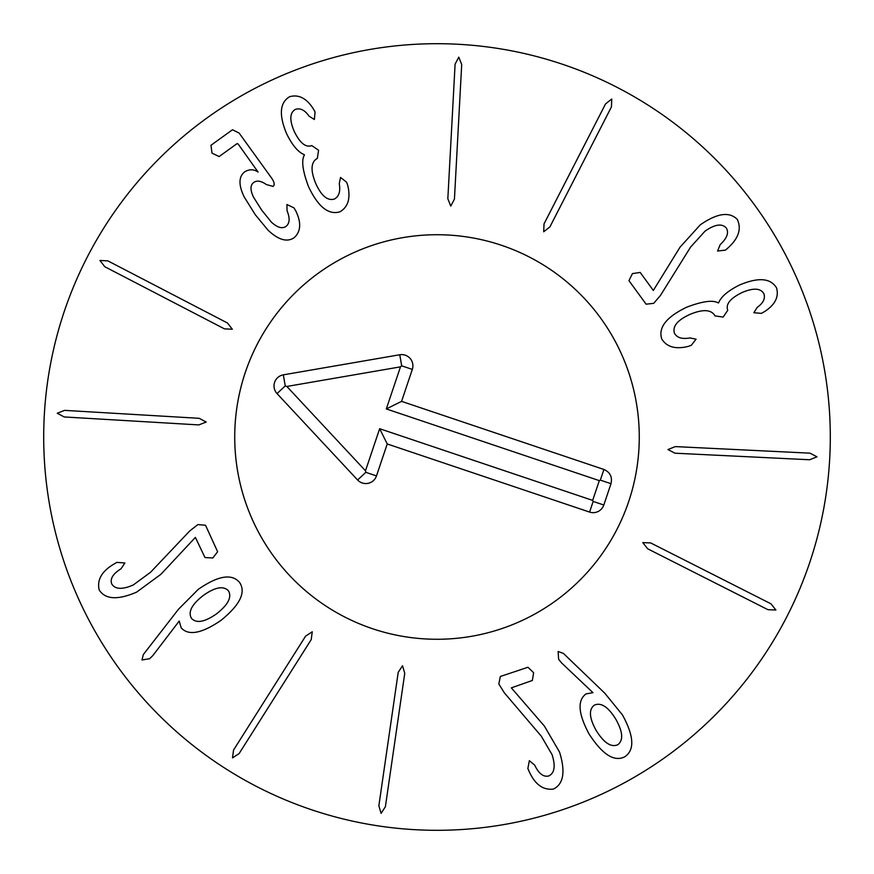 <?xml version="1.0" encoding="UTF-8"?>
<svg xmlns="http://www.w3.org/2000/svg" width="874" height="874" viewBox="0 0 874 874"><rect width="100%" height="100%" fill="white"/><g stroke="black" fill="none" stroke-linecap="round" stroke-linejoin="round"><path stroke-width="1.31" d="M199.196 418.318L206.188 422.044L198.813 424.917L64.228 416.953L57.247 413.238L64.621 410.365L199.196 418.318M227.469 322.998L232.342 329.247L224.432 328.853L104.793 266.723L99.931 260.474L107.83 260.856L227.469 322.998M293.959 207.87L295.631 210.59C301.475 222.52 300.973 231.566 294.112 237.717C287.087 242.491 278.369 239.957 267.968 230.113L255.263 214.698L244.196 196.945C238.373 184.851 238.613 176.439 244.895 171.708C249.527 169.053 253.93 169.174 258.103 172.069L238.209 144.101L237.116 143.587L219.134 156.555L212 153.125L210.984 145.27L232.506 129.745L239.148 133.099L271.585 178.056C274.403 182.174 274.917 184.96 273.103 186.413L266.384 184.567C261.173 180.907 257.011 180.175 253.897 182.382C250.172 184.873 250.051 189.811 253.526 197.185L261.665 210.077L271.377 222.127C277.287 227.557 282.149 228.999 285.973 226.432C289.753 223.416 290.113 218.205 287.065 210.809L286.901 204.527L293.959 207.87M346.617 182.229L347.732 185.343C350.758 198.136 348.18 206.952 339.997 211.781C328.602 215.277 318.103 206.876 308.478 186.577C302.579 170.747 301.224 160.226 304.425 155.004L304.283 154.676C298.143 152.218 292.233 145.193 286.552 133.602C278.74 114.789 279.789 102.487 289.698 96.686C298.569 94.206 306.413 98.205 313.22 108.649L315.066 111.97L314.367 119.487L309.046 116.155C304.862 110.124 300.339 107.852 295.499 109.337C289.807 112.517 289.338 119.76 294.079 131.078C299.793 142.954 305.692 147.793 311.778 145.597L318.562 150.219L317.36 158.347C310.871 161.963 310.336 170.354 315.765 183.518C321.37 195.907 327.586 201.086 334.414 199.032C338.992 196.563 340.609 191.428 339.265 183.649L340.521 177.433L346.617 182.229M454.436 199.108L450.755 206.111L447.838 198.748L455.103 64.13L458.784 57.127L461.701 64.49L454.436 199.108M549.91 226.879L543.694 231.774L544.032 223.875L605.551 103.908L611.767 99.013L611.429 106.923L549.91 226.879M660.394 295.532L653.676 303.344L646.115 304.185L628.952 280.652L632.426 273.595L640.194 272.448L653.337 290.463L680.027 247.2L700.238 224.869C717.062 213.18 729.419 211.366 737.306 219.44C741.753 228.966 738.508 238.591 727.55 248.303L725.496 250.095L717.576 251.046L720.187 244.622C727.092 238.132 729.113 232.56 726.261 227.928C721.88 223.241 714.779 224.334 704.99 231.184L690.602 247.08L660.394 295.532M691.301 345.296L688.188 346.421C675.405 349.513 666.578 346.989 661.705 338.828C658.155 327.455 666.512 316.901 686.745 307.178C702.543 301.191 713.064 299.782 718.308 302.961L718.636 302.819C721.061 296.668 728.053 290.714 739.612 284.979C758.381 277.069 770.693 278.052 776.549 287.928C779.062 296.789 775.118 304.655 764.695 311.515L761.396 313.373L753.869 312.717L757.179 307.375C763.177 303.158 765.427 298.635 763.92 293.795C760.719 288.125 753.464 287.688 742.179 292.484C730.336 298.263 725.518 304.185 727.747 310.259L723.159 317.076L715.019 315.907C711.381 309.44 702.991 308.959 689.848 314.443C677.481 320.113 672.346 326.352 674.422 333.18C676.924 337.746 682.07 339.331 689.837 337.943L696.065 339.178L691.301 345.296M674.979 453.202L667.954 449.553L675.307 446.603L809.958 453.158L816.982 456.807L809.641 459.757L674.979 453.202M647.7 548.817L642.772 542.623L650.682 542.929L770.966 603.814L775.894 610.008L767.984 609.702L647.7 548.817M191.493 618.388C196.432 623.632 204.833 622.08 216.697 613.723C228.125 604.71 232.047 597.084 228.464 590.824C223.449 585.547 215.015 587.12 203.161 595.565C191.723 604.491 187.823 612.095 191.493 618.388M178.493 609.244L198.245 589.371C218.096 575.605 231.883 573.322 239.618 582.51C246.195 592.375 239.935 605.026 220.849 620.474C201.697 633.53 188.467 635.988 181.18 627.838L179.214 621.064L152.852 655.566L149.618 658.723L142.014 659.968L143.303 654.593L178.493 609.244M189.811 530.879L197.95 524.564L205.521 525.252L217.626 551.745L212.819 557.973L204.975 557.536L195.383 537.401L160.892 574.305L136.617 592.135C117.793 600.22 105.328 599.52 99.221 590.026C96.763 579.801 101.876 571.028 114.549 563.708L116.919 562.364L124.873 563.009L121.027 568.788C112.965 573.759 109.873 578.806 111.73 583.919C115.095 589.393 122.262 589.742 133.23 585.001L150.514 572.306L189.811 530.879M305.627 636.097L312.258 631.782L311.21 639.626L239.137 753.563L232.506 757.878L233.555 750.034L305.627 636.097M398.205 672.357L402.51 665.715L404.749 673.308L385.39 806.724L381.097 813.366L378.857 805.773L398.205 672.357M504.254 692.721L498.836 683.96L500.321 676.498L527.951 667.255L533.621 672.696L532.364 680.464L511.334 687.871L544.382 726.065L559.546 752.077C565.598 771.655 563.588 783.978 553.504 789.047C543.082 790.413 534.888 784.404 528.945 771.021L527.863 768.53L529.349 760.686L534.68 765.121C538.788 773.665 543.475 777.27 548.763 775.959C554.553 773.195 555.656 766.105 552.095 754.699L541.29 736.17L504.254 692.721M596.254 730.62C604.01 742.933 611.177 747.641 617.776 744.735C623.566 740.311 622.878 731.756 615.744 719.084C608.096 706.793 600.962 702.15 594.331 705.165C588.584 709.491 589.218 717.969 596.254 730.62M561.381 662.721L558.584 659.16L558.147 651.48L563.413 653.424L604.797 693.202L622.474 714.954C634.011 736.039 634.808 749.958 624.866 756.72C614.367 762.204 602.448 754.644 589.098 734.04C578.195 713.719 577.179 700.336 586.028 693.912L592.965 692.678L561.381 662.721M830.3 437A393.3 393.3 0 0 1 240.35 777.609A393.3 393.3 0 0 1 240.35 96.391A393.3 393.3 0 0 1 830.3 437M234.735 437A202.265 202.265 0 0 1 538.133 261.829A202.265 202.265 0 0 1 538.133 612.171A202.265 202.265 0 0 1 234.735 437M603.923 469.469C610.172 472.277 612.521 477.029 610.981 483.704L603.814 505.008A11.242 11.242 0 0 1 589.579 512.077L387.226 443.959L376.476 475.915A11.242 11.242 0 0 1 357.608 479.99L277.025 393.584A11.242 11.242 0 0 1 283.329 374.848L399.768 354.757A11.242 11.242 0 0 1 412.32 369.407L401.57 401.363L603.923 469.469L600.34 480.121L599.313 480.634L386.308 408.934L400.478 366.851L286.847 386.461L365.496 470.791L379.655 428.708L592.659 500.398L599.313 480.634M610.981 483.704L600.34 480.121M401.57 401.363L386.308 408.934M399.768 354.757L401.679 365.824L400.478 366.851M283.329 374.848L285.241 385.915L286.847 386.461M277.025 393.584L285.241 385.915M357.608 479.99L365.824 472.321L365.496 470.791M376.476 475.915L365.824 472.321M387.226 443.959L379.655 428.708M589.579 512.077L593.162 501.425L592.659 500.398M603.814 505.008L593.162 501.425M372.477 628.701A202.265 202.265 0 0 1 303.245 285.263A202.265 202.265 0 0 1 635.278 397.036A202.265 202.265 0 0 1 372.477 628.701M412.32 369.407L401.679 365.824"/></g></svg>
